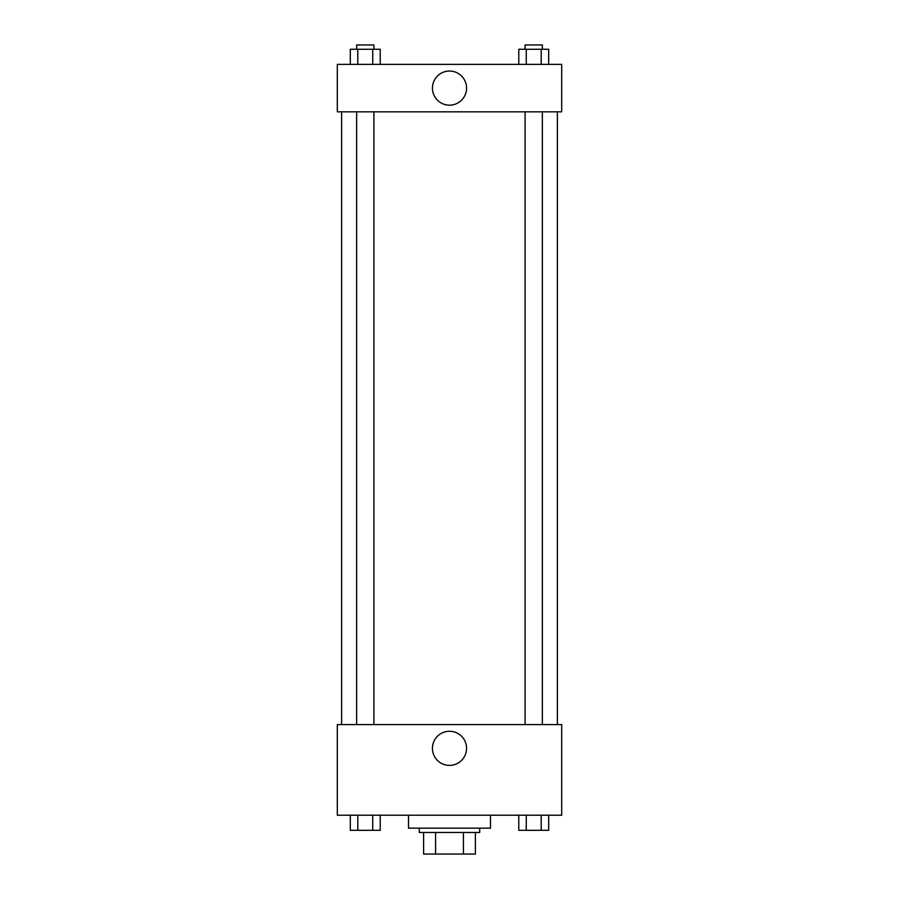 <?xml version="1.0" encoding="UTF-8"?>
<svg xmlns="http://www.w3.org/2000/svg" width="899" height="899" viewBox="0 0 899 899"><rect width="100%" height="100%" fill="white"/><g stroke="black" fill="none" stroke-linecap="round" stroke-linejoin="round"><path stroke-width="1.35" d="M463.423 832.474L463.423 854.05L423.609 854.05L423.609 832.474M463.423 854.05L475.391 854.05L475.391 832.474L475.391 854.05M479.706 828.159L479.706 832.474L419.294 832.474L419.294 828.159M435.577 832.474L435.577 854.05M408.506 815.213L408.506 828.159L490.494 828.159L490.494 815.213M561.695 815.213L337.305 815.213L337.305 724.594L561.695 724.594L561.695 815.213M449.5 765.397A17.07 17.07 0 0 1 434.723 739.798A17.07 17.07 0 0 1 464.277 739.798A17.07 17.07 0 0 1 449.5 765.397M557.38 111.836L557.38 724.594M525.106 724.594L525.106 111.836M373.894 111.836L373.894 724.594M561.695 111.836L337.305 111.836L337.305 64.368L561.695 64.368L561.695 111.836M466.57 88.102A17.07 17.07 0 0 1 440.971 102.879A17.07 17.07 0 0 1 440.971 73.325A17.07 17.07 0 0 1 466.57 88.102M548.682 64.368L548.682 49.265L518.779 49.265L518.779 64.368M541.209 49.265L541.209 64.368M526.263 49.265L526.263 64.368M525.106 49.265L525.106 44.95L542.367 44.95L542.367 49.265M380.221 64.368L380.221 49.265L350.318 49.265L350.318 64.368M372.737 49.265L372.737 64.368M357.791 49.265L357.791 64.368M356.633 49.265L356.633 44.95L373.894 44.95L373.894 49.265M548.682 815.213L548.682 830.316L518.779 830.316L518.779 815.213M541.209 815.213L541.209 830.316M526.263 815.213L526.263 830.316M542.367 830.316L525.106 830.35M380.221 815.213L380.221 830.316L350.318 830.316L350.318 815.213M372.737 815.213L372.737 830.316M357.791 815.213L357.791 830.316M373.894 830.316L356.633 830.35M341.62 111.836L341.62 724.594M542.367 724.594L542.367 111.836M356.633 111.836L356.633 724.594"/></g></svg>
